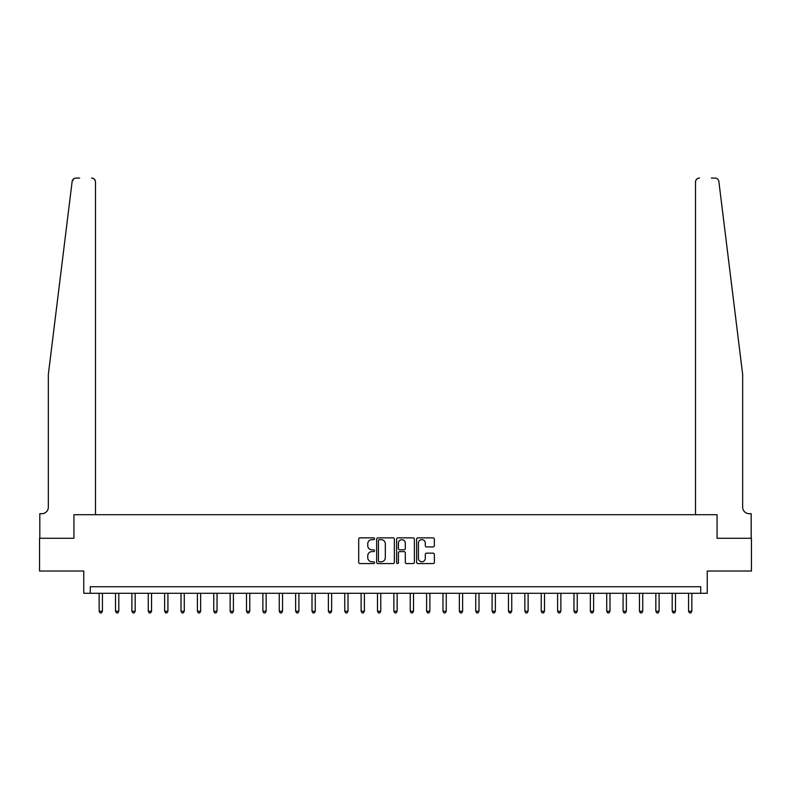 <?xml version="1.0" encoding="UTF-8"?>
<svg xmlns="http://www.w3.org/2000/svg" width="791" height="791" viewBox="0 0 791 791"><rect width="100%" height="100%" fill="white"/><g stroke="black" fill="none" stroke-linecap="round" stroke-linejoin="round"><path stroke-width="1.19" d="M374.538 538.76A0.9 0.9 0 0 0 373.639 537.86L359.984 537.86A1.285 1.285 0 0 0 358.699 539.146L358.699 562.292A1.285 1.285 0 0 0 359.984 563.578L373.639 563.578A0.9 0.9 0 0 0 374.538 562.678A0.9 0.9 0 0 0 373.639 561.778L371.879 561.778A4.113 4.113 0 0 1 367.766 557.655L367.766 555.727A4.113 4.113 0 0 1 371.879 551.614L373.639 551.614A0.9 0.9 0 0 0 374.538 550.714A0.9 0.9 0 0 0 373.639 549.814L371.879 549.814A4.113 4.113 0 0 1 367.766 545.701L367.766 543.773A4.113 4.113 0 0 1 371.879 539.66L373.639 539.66A0.9 0.9 0 0 0 374.538 538.76M433.072 546.927A1.285 1.285 0 0 0 434.358 545.642L434.358 539.146A1.285 1.285 0 0 0 433.072 537.86L417.905 537.86A1.285 1.285 0 0 0 416.62 539.146L416.62 562.292A1.285 1.285 0 0 0 417.905 563.578L433.072 563.578A1.285 1.285 0 0 0 434.358 562.292L434.358 554.442A1.285 1.285 0 0 0 433.072 553.156L426.586 553.156A1.285 1.285 0 0 0 425.301 554.442L425.301 558.337A3.441 3.441 0 0 1 421.86 561.778A3.441 3.441 0 0 1 418.419 558.337L418.419 543.101A3.441 3.441 0 0 1 421.86 539.66A3.441 3.441 0 0 1 425.301 543.101L425.301 545.642A1.285 1.285 0 0 0 426.586 546.927L433.072 546.927M73.82 178.746L72.129 181.515L48.33 374.538L48.33 507.16A6.546 6.546 0 0 1 41.775 513.715L39.807 513.715L39.807 538.275L73.929 538.275L39.55 538.275L39.55 571.023L83.757 571.023L83.757 593.29L90.303 593.29L90.303 586.734L700.697 586.734L700.697 593.29L707.243 593.29L707.243 571.023L751.45 571.023L751.45 538.275L717.071 538.275L717.071 514.694L695.516 514.694L695.516 181.999L695.516 514.694M95.484 514.694L95.484 181.999L95.484 514.694L73.929 514.694L73.929 538.275L73.929 514.694L717.071 514.694L717.071 538.275L751.193 538.275L751.193 513.715L749.225 513.715A6.546 6.546 0 0 1 742.67 507.16A6.546 6.546 0 0 0 749.225 513.715M394.373 539.146A1.285 1.285 0 0 0 393.087 537.86L377.92 537.86A1.285 1.285 0 0 0 376.635 539.146L376.635 562.292A1.285 1.285 0 0 0 377.92 563.578L393.087 563.578A1.285 1.285 0 0 0 394.373 562.292L394.373 539.146M397.913 537.86L413.08 537.86A1.285 1.285 0 0 1 414.365 539.146L414.365 562.292A1.285 1.285 0 0 1 413.08 563.578L406.594 563.578A1.285 1.285 0 0 1 405.308 562.292L405.308 552.899A1.285 1.285 0 0 0 404.013 551.614L399.712 551.614A1.285 1.285 0 0 0 398.427 552.899L398.427 562.678A0.9 0.9 0 0 1 397.527 563.578A0.9 0.9 0 0 1 396.627 562.678L396.627 539.146A1.285 1.285 0 0 1 397.913 537.86M90.303 593.29L700.697 593.29M379.334 539.66A0.9 0.9 0 0 0 378.434 540.56L378.434 560.878A0.9 0.9 0 0 0 379.334 561.778L381.193 561.778A4.113 4.113 0 0 0 385.306 557.655L385.306 543.773A4.113 4.113 0 0 0 381.193 539.66L379.334 539.66M405.308 543.16A3.441 3.441 0 0 0 401.868 539.719A3.441 3.441 0 0 0 398.427 543.16L398.427 548.529A1.285 1.285 0 0 0 399.712 549.814L404.013 549.814A1.285 1.285 0 0 0 405.308 548.529L405.308 543.16M99.152 593.29L99.152 611.235L102.425 611.235L102.425 593.29M102.425 611.235L101.436 612.936L100.131 612.936L99.152 611.235M72.377 180.546L73.968 178.657M79.634 178.064L76.035 178.064A3.925 3.925 0 0 0 72.129 181.515M95.484 181.999A3.925 3.925 0 0 0 91.548 178.064C93.921 178.311 95.227 179.626 95.484 181.999M48.33 507.16A6.546 6.546 0 0 1 41.775 513.715M734.097 304.98L718.871 181.515C716.547 177.402 716.547 177.402 718.871 181.515L742.67 374.538L742.67 507.16M711.366 178.064L714.965 178.064A3.925 3.925 0 0 1 718.871 181.515M699.452 178.064A3.925 3.925 0 0 0 695.516 181.999C695.773 179.626 697.079 178.311 699.452 178.064M115.526 593.29L115.526 611.235L118.798 611.235L118.798 593.29M118.798 611.235L117.81 612.936L116.504 612.936L115.526 611.235M131.889 593.29L131.889 611.235L135.172 611.235L135.172 593.29M135.172 611.235L134.183 612.936L132.878 612.936L131.889 611.235M148.263 593.29L148.263 611.235L151.546 611.235L151.546 593.29M151.546 611.235L150.557 612.936L149.252 612.936L148.263 611.235M164.637 593.29L164.637 611.235L167.919 611.235L167.919 593.29M167.919 611.235L166.931 612.936L165.626 612.936L164.637 611.235M181.01 593.29L181.01 611.235L184.283 611.235L184.283 593.29M184.283 611.235L183.304 612.936L181.999 612.936L181.01 611.235M197.384 593.29L197.384 611.235L200.657 611.235L200.657 593.29M200.657 611.235L199.678 612.936L198.373 612.936L197.384 611.235M213.758 593.29L213.758 611.235L217.031 611.235L217.031 593.29M217.031 611.235L216.052 612.936L214.737 612.936L213.758 611.235M230.132 593.29L230.132 611.235L233.404 611.235L233.404 593.29M233.404 611.235L232.425 612.936L231.11 612.936L230.132 611.235M246.505 593.29L246.505 611.235L249.778 611.235L249.778 593.29M249.778 611.235L248.799 612.936L247.484 612.936L246.505 611.235M262.879 593.29L262.879 611.235L266.152 611.235L266.152 593.29M266.152 611.235L265.173 612.936L263.858 612.936L262.879 611.235M279.253 593.29L279.253 611.235L282.525 611.235L282.525 593.29M282.525 611.235L281.547 612.936L280.232 612.936L279.253 611.235M295.626 593.29L295.626 611.235L298.899 611.235L298.899 593.29M298.899 611.235L297.92 612.936L296.605 612.936L295.626 611.235M312 593.29L312 611.235L315.273 611.235L315.273 593.29M315.273 611.235L314.294 612.936L312.979 612.936L312 611.235M328.374 593.29L328.374 611.235L331.647 611.235L331.647 593.29M331.647 611.235L330.668 612.936L329.353 612.936L328.374 611.235M344.747 593.29L344.747 611.235L348.02 611.235L348.02 593.29M348.02 611.235L347.031 612.936L345.726 612.936L344.747 611.235M361.121 593.29L361.121 611.235L364.394 611.235L364.394 593.29M364.394 611.235L363.405 612.936L362.1 612.936L361.121 611.235M377.485 593.29L377.485 611.235L380.768 611.235L380.768 593.29M380.768 611.235L379.779 612.936L378.474 612.936L377.485 611.235M393.859 593.29L393.859 611.235L397.141 611.235L397.141 593.29M397.141 611.235L396.153 612.936L394.847 612.936L393.859 611.235M410.232 593.29L410.232 611.235L413.515 611.235L413.515 593.29M413.515 611.235L412.526 612.936L411.221 612.936L410.232 611.235M426.606 593.29L426.606 611.235L429.879 611.235L429.879 593.29M429.879 611.235L428.9 612.936L427.595 612.936L426.606 611.235M442.98 593.29L442.98 611.235L446.253 611.235L446.253 593.29M446.253 611.235L445.274 612.936L443.969 612.936L442.98 611.235M459.353 593.29L459.353 611.235L462.626 611.235L462.626 593.29M462.626 611.235L461.647 612.936L460.332 612.936L459.353 611.235M475.727 593.29L475.727 611.235L479 611.235L479 593.29M479 611.235L478.021 612.936L476.706 612.936L475.727 611.235M492.101 593.29L492.101 611.235L495.374 611.235L495.374 593.29M495.374 611.235L494.395 612.936L493.08 612.936L492.101 611.235M508.475 593.29L508.475 611.235L511.747 611.235L511.747 593.29M511.747 611.235L510.768 612.936L509.453 612.936L508.475 611.235M524.848 593.29L524.848 611.235L528.121 611.235L528.121 593.29M528.121 611.235L527.142 612.936L525.827 612.936L524.848 611.235M541.222 593.29L541.222 611.235L544.495 611.235L544.495 593.29M544.495 611.235L543.516 612.936L542.201 612.936L541.222 611.235M557.596 593.29L557.596 611.235L560.868 611.235L560.868 593.29M560.868 611.235L559.89 612.936L558.575 612.936L557.596 611.235M573.969 593.29L573.969 611.235L577.242 611.235L577.242 593.29M577.242 611.235L576.263 612.936L574.948 612.936L573.969 611.235M590.343 593.29L590.343 611.235L593.616 611.235L593.616 593.29M593.616 611.235L592.627 612.936L591.322 612.936L590.343 611.235M606.717 593.29L606.717 611.235L609.99 611.235L609.99 593.29M609.99 611.235L609.001 612.936L607.696 612.936L606.717 611.235M623.081 593.29L623.081 611.235L626.363 611.235L626.363 593.29M626.363 611.235L625.374 612.936L624.069 612.936L623.081 611.235M639.454 593.29L639.454 611.235L642.737 611.235L642.737 593.29M642.737 611.235L641.748 612.936L640.443 612.936L639.454 611.235M655.828 593.29L655.828 611.235L659.111 611.235L659.111 593.29M659.111 611.235L658.122 612.936L656.817 612.936L655.828 611.235M672.202 593.29L672.202 611.235L675.474 611.235L675.474 593.29M675.474 611.235L674.496 612.936L673.19 612.936L672.202 611.235M688.575 593.29L688.575 611.235L691.848 611.235L691.848 593.29M691.848 611.235L690.869 612.936L689.564 612.936L688.575 611.235"/></g></svg>
